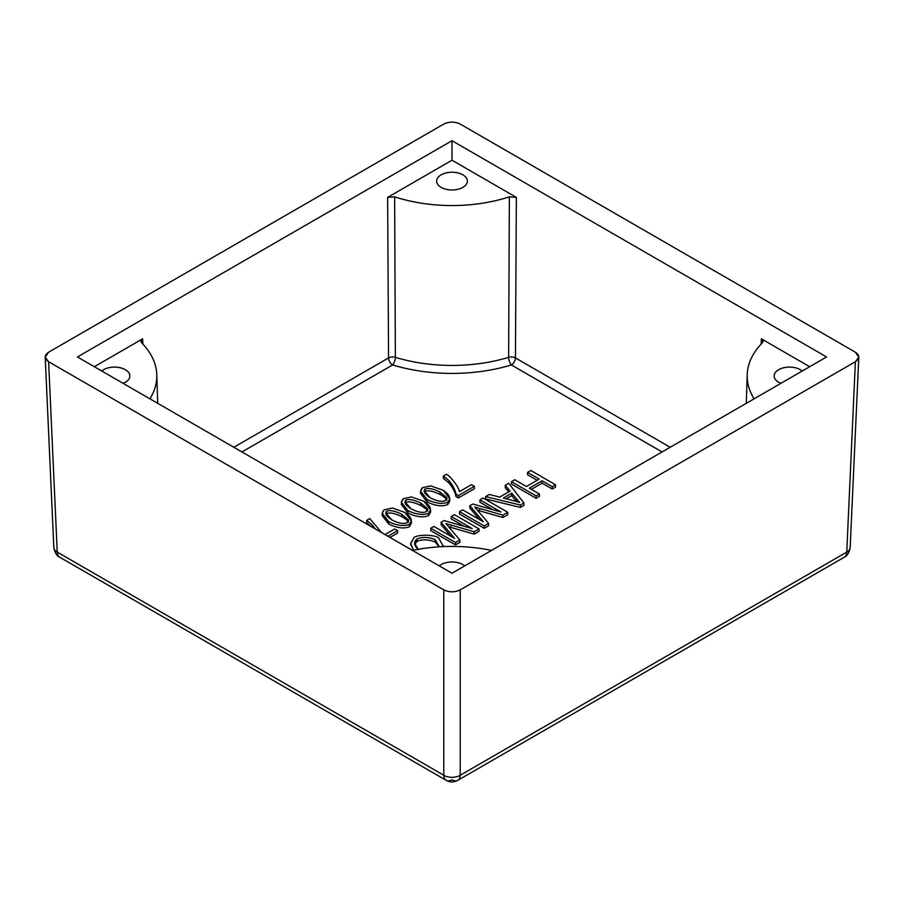 <?xml version="1.0" encoding="UTF-8"?>
<svg xmlns="http://www.w3.org/2000/svg" width="904" height="904" viewBox="0 0 904 904"><rect width="100%" height="100%" fill="white"/><g stroke="black" fill="none" stroke-linecap="round" stroke-linejoin="round"><path stroke-width="1.36" d="M394.72 528.976L385.036 534.569L394.72 528.976L397.647 530.659L394.72 528.976M381.465 532.501L369.826 518.568L366.696 520.376L372.324 524.975L375.25 528.919L372.324 524.975L366.696 520.376L366.696 522.749L372.324 527.348L366.696 522.749L366.696 520.376L369.826 518.568L381.465 532.501M387.952 536.253L397.647 530.659L387.952 536.253M372.324 527.224L372.324 524.975L372.324 527.224M390.008 537.439L397.647 533.032L397.647 530.659L397.647 533.032L390.008 537.439M530.817 470.498L527.54 472.385L539.179 479.109L526.377 486.499L514.738 479.775L511.472 481.674L536.162 495.934L539.439 494.036L529.292 488.183L542.095 480.792L552.242 486.646L555.519 484.759L530.817 470.498L555.519 484.759L552.242 486.646L542.095 480.792L529.292 488.183L539.439 494.036L536.162 495.934L511.472 481.674L511.472 484.047L536.162 498.307L536.162 495.934L536.162 498.307L539.439 496.409L539.439 494.036L539.439 496.409L536.162 498.307L511.472 484.047L511.472 481.674L514.738 479.775L526.377 486.499L539.179 479.109L527.54 472.385L527.54 474.769L537.123 480.295L527.54 474.769L527.54 472.385L530.817 470.498M531.349 489.369L542.095 483.165L542.095 480.792L542.095 483.165L552.242 489.019L552.242 486.646L552.242 489.019L555.519 487.132L555.519 484.759L555.519 487.132L552.242 489.019L542.095 483.165L531.349 489.369M508.715 483.256L505.257 485.256L510.014 491.132L499.663 497.11L489.324 494.454L485.606 496.601L520.388 505.031L523.924 502.997L508.715 483.256L523.924 502.997L520.388 505.031L485.606 496.601L489.324 494.454L499.663 497.11L510.014 491.132L505.257 485.256L505.257 487.629L508.703 491.889L505.257 487.629L505.257 485.256L508.715 483.256M512.783 500.511L503.336 498.059L511.732 493.211L519.63 502.466L512.783 500.511L519.63 502.466L511.732 493.211L511.732 495.584L516.252 501.347L516.252 498.974L516.365 501.494L511.732 495.584L511.732 493.211L503.336 498.059L512.783 500.511M506.172 498.793L511.732 495.584L506.172 498.793M485.606 498.974L485.606 496.601L485.606 498.974L520.388 507.415L520.388 505.031L520.388 507.415L523.924 505.37L523.924 502.997L523.924 505.37L520.388 507.415L485.606 498.974M483.098 498.047L479.956 499.867L500.986 512.003L472.803 503.991L469.865 505.686L483.324 521.789L462.656 509.856L459.514 511.664L484.205 525.925L488.601 523.393L474.702 507.008L502.884 515.144L507.799 512.308L483.098 498.047L507.799 512.308L502.884 515.144L474.702 507.008L488.601 523.393L484.205 525.925L459.514 511.664L459.514 514.037L484.205 528.298L484.205 525.925L484.205 528.298L488.601 525.766L488.601 523.393L488.601 525.766L484.205 528.298L459.514 514.037L459.514 511.664L462.656 509.856L483.324 521.789L469.865 505.686L469.865 508.059L479.482 519.563L469.865 508.059L469.865 505.686L472.803 503.991L500.986 512.003L479.956 499.867L479.956 502.24L492.872 509.698L479.956 502.24L479.956 499.867L483.098 498.047M477.47 510.195L479.538 510.805L479.538 508.432L479.538 510.805L502.884 517.517L502.884 515.144L502.884 517.517L507.799 514.681L507.799 512.308L507.799 514.681L502.884 517.517L477.47 510.195M454.35 514.647L451.209 516.455L472.238 528.603L444.056 520.591L441.118 522.286L454.576 538.377L433.909 526.444L430.767 528.264L455.469 542.524L459.853 539.993L445.954 523.597L474.137 531.744L479.052 528.908L454.35 514.647L479.052 528.908L474.137 531.744L445.954 523.597L459.853 539.993L455.469 542.524L430.767 528.264L430.767 530.637L455.469 544.897L455.469 542.524L455.469 544.897L459.853 542.366L459.853 539.993L459.853 542.366L455.469 544.897L430.767 530.637L430.767 528.264L433.909 526.444L454.576 538.377L441.118 522.286L441.118 524.659L450.734 536.162L441.118 524.659L441.118 522.286L444.056 520.591L472.238 528.603L451.209 516.455L451.209 518.839L464.125 526.297L451.209 518.839L451.209 516.455L454.35 514.647M448.723 526.795L450.791 527.394L450.791 525.021L450.791 527.394L474.137 534.117L474.137 531.744L474.137 534.117L479.052 531.281L479.052 528.908L479.052 531.281L474.137 534.117L448.723 526.795M438.519 537.677C433.095 534.456 418.269 534.58 414.258 537.315L410.665 543.473L413.49 550.197L410.653 543.835L414.258 537.315C418.269 534.58 433.095 534.456 438.519 537.677L443.389 546.592L438.519 537.677M418.586 549.553C413.817 545.654 413.32 542.106 417.083 538.92C422.857 536.784 428.869 537.01 435.118 539.598L439.412 546.807L435.118 539.598C428.869 537.01 422.857 536.784 417.083 538.92L417.083 541.304C422.676 539.191 428.688 539.417 435.118 541.971L435.118 539.598L435.118 541.971L439.242 546.818L435.118 541.971C428.688 539.417 422.676 539.191 417.083 541.304L417.083 538.92L414.62 543.304L418.19 549.304M414.744 544.513L417.083 541.304L414.744 544.513M410.653 543.835L410.744 545.022M471.447 484.668L459.368 491.652C459.56 488.194 450.452 476.125 446.553 474.272L443.423 476.08L449.051 480.668C452.859 485.414 455.187 489.923 456.034 494.228L458.384 495.584L474.374 486.352L471.447 484.668L474.374 486.352L458.384 495.584L456.034 494.228C455.187 489.923 452.859 485.414 449.051 480.668L443.423 476.08L443.423 478.453L449.051 483.052L449.051 480.668L449.051 483.052C452.859 487.787 455.187 492.307 456.034 496.601L456.034 494.228L456.034 496.601L458.384 497.957L458.384 495.584L458.384 497.957L474.374 488.736L474.374 486.352L474.374 488.736L458.384 497.957L456.034 496.601C455.187 492.307 452.859 487.787 449.051 483.052L443.423 478.453L443.423 476.08L446.553 474.272C450.452 476.125 459.56 488.194 459.368 491.652L471.447 484.668M443.197 490.273L430.699 485.877L422.552 487.651C419.027 491.166 420.552 495.132 427.106 499.562C435.434 503.471 442.327 504.353 447.751 502.206C451.288 498.68 449.774 494.703 443.197 490.273L449.751 498.737L447.751 502.206C442.327 504.353 435.434 503.471 427.106 499.562L420.563 491.109L422.552 487.651L430.699 485.877L443.197 490.273M430.225 497.754C424.665 494.172 422.936 491.279 425.027 489.087C428.225 487.742 433.231 488.736 440.067 492.07L446.847 497.788L445.288 500.737C441.581 502.025 436.564 501.031 430.225 497.754C436.564 501.031 441.581 502.025 445.288 500.737L446.847 497.788L440.067 492.07L440.067 494.454C444.124 496.793 446.384 498.692 446.847 500.172C446.384 498.692 444.124 496.793 440.067 494.454L440.067 492.07C433.231 488.736 428.225 487.742 425.027 489.087L425.027 491.46C428.044 490.092 433.05 491.087 440.067 494.454C433.05 491.087 428.044 490.092 425.027 491.46L425.027 489.087L424.089 490.793L430.225 497.754M446.847 499.11L446.847 497.788L446.847 499.11M424.371 492.104L425.027 491.46L424.371 492.104M420.563 491.109L420.563 493.482L427.106 501.935L427.106 499.562L427.106 501.935C435.389 505.912 442.271 506.794 447.751 504.579L447.751 502.206L447.751 504.579L449.751 501.11L449.751 498.737M446.96 498.466L446.847 497.788M424.01 501.347L411.512 496.951L403.365 498.725C399.851 502.24 401.365 506.206 407.919 510.636C416.258 514.545 423.14 515.427 428.575 513.28C432.112 509.754 430.586 505.777 424.01 501.347L430.575 509.811L428.575 513.28C423.14 515.427 416.258 514.545 407.919 510.636L401.376 502.183L403.365 498.725L411.512 496.951L424.01 501.347M411.049 508.828C405.489 505.246 403.76 502.353 405.851 500.161C409.037 498.816 414.055 499.81 420.891 503.144L427.671 508.862L426.1 511.811C422.394 513.099 417.377 512.105 411.049 508.828C417.377 512.105 422.394 513.099 426.1 511.811L427.671 508.862L420.891 503.144L420.891 505.528C424.948 507.867 427.208 509.766 427.671 511.246C427.208 509.766 424.948 507.867 420.891 505.528L420.891 503.144C414.055 499.81 409.037 498.816 405.851 500.161L405.851 502.534C408.857 501.166 413.874 502.161 420.891 505.528C413.874 502.161 408.857 501.166 405.851 502.534L405.851 500.161L404.913 501.867L411.049 508.828M427.671 510.184L427.671 508.862L427.671 510.184M405.184 503.178L405.851 502.534L405.184 503.178M401.376 502.183L401.376 504.556L407.919 513.009L407.919 510.636L407.919 513.009C416.213 516.986 423.095 517.868 428.575 515.653L428.575 513.28L428.575 515.653L430.575 512.184L430.575 509.811M427.773 509.54L427.671 508.862M404.834 512.421L392.336 508.025L384.189 509.799C380.663 513.314 382.189 517.28 388.743 521.71C397.071 525.619 403.964 526.501 409.388 524.354C412.925 520.828 411.41 516.851 404.834 512.421L411.388 520.885L409.388 524.354C403.964 526.501 397.071 525.619 388.743 521.71L382.2 513.257L384.189 509.799L392.336 508.025L404.834 512.421M391.861 519.902C386.302 516.32 384.573 513.427 386.663 511.235C389.861 509.89 394.867 510.884 401.704 514.218L408.484 519.936L406.924 522.885C403.218 524.173 398.201 523.179 391.861 519.902C398.201 523.179 403.218 524.173 406.924 522.885L408.484 519.936L401.704 514.218L401.704 516.602C405.76 518.941 408.02 520.851 408.484 522.32C408.02 520.851 405.76 518.941 401.704 516.602L401.704 514.218C394.867 510.884 389.861 509.89 386.663 511.235L386.663 513.608C389.68 512.24 394.686 513.235 401.704 516.602C394.686 513.235 389.68 512.24 386.663 513.608L386.663 511.235L385.726 512.941L391.861 519.902M408.484 521.258L408.484 519.936L408.484 521.258M386.008 514.252L386.663 513.608L386.008 514.252M382.2 513.257L382.2 515.63L388.743 524.083L388.743 521.71L388.743 524.083C397.025 528.06 403.907 528.942 409.388 526.727L409.388 524.354L409.388 526.727L411.388 523.258L411.388 520.885M408.597 520.591L408.484 519.936M662.056 451.955L511.336 364.945A127.272 73.484 180 0 1 392.664 364.945L241.944 451.955L392.664 364.945A5.819 2.215 106.9 0 0 395.376 357.34A5.819 3.209 -0.3 0 0 388.55 357.939A5.819 3.356 -120 0 0 392.664 364.945A127.272 73.484 0 0 0 511.336 364.945A5.819 3.356 120 0 0 515.449 357.939A5.819 3.209 0.3 0 0 508.624 357.34A5.819 2.215 -106.9 0 0 511.336 364.945L662.056 451.955M449.604 499.878L447.751 504.579C442.271 506.794 435.389 505.912 427.106 501.935L420.71 492.341M430.417 510.952L428.575 515.653C423.095 517.868 416.213 516.986 407.919 513.009L401.534 503.415M411.241 522.026L409.388 526.727C403.907 528.942 397.025 528.06 388.743 524.083L382.347 514.489M515.449 357.939A5.819 3.356 -60 0 1 511.336 364.945A5.819 2.215 73.1 0 1 508.624 357.34A5.819 3.209 -179.7 0 1 515.449 357.939L516.353 197.377L509.37 196.823L508.624 357.34A121.452 70.128 180 0 1 395.376 357.34A5.819 2.215 -73.1 0 1 392.664 364.945A5.819 3.356 60 0 1 388.55 357.939A5.819 3.209 179.7 0 1 395.376 357.34L394.63 196.823L387.647 197.377L388.55 357.939L233.831 447.265L388.55 357.939L387.647 197.377L452 160.223L452 140.708L77.428 356.967L452 573.226L826.572 356.967L452 140.708L452 160.223L516.353 197.377L515.449 357.939L670.169 447.265L515.449 357.939M762.309 342.865L763.066 341.283L761.36 338.83L761.157 344.074L761.36 338.83L809.679 366.73L761.36 338.83C763.236 340.051 763.552 341.396 762.309 342.865A116.424 67.212 0 0 0 754.117 398.811A116.424 67.212 180 0 1 747.212 374.742A116.424 67.212 180 0 1 762.309 342.865M142.64 338.83L140.934 341.271L141.691 342.865A116.424 67.212 180 0 1 156.787 374.742A116.424 67.212 180 0 1 149.883 398.811A116.424 67.212 0 0 0 141.691 342.865C140.448 341.396 140.764 340.051 142.64 338.83L142.843 344.074L142.64 338.83L94.321 366.73L142.64 338.83M394.63 196.823L395.376 357.34A121.452 70.128 0 0 0 508.624 357.34L509.37 196.823A116.424 67.212 180 0 1 394.63 196.823A116.424 67.212 0 0 0 509.37 196.823L516.353 197.377L452 160.223L387.647 197.377L394.63 196.823M123.091 383.341A15.379 8.882 0 0 0 129.848 375.985A15.379 8.882 0 0 0 118.978 367.499A15.379 8.882 0 0 0 101.734 371.002A15.379 8.882 180 0 1 125.351 369.702A15.379 8.882 180 0 1 123.091 383.341M778.649 382.256A15.379 8.882 0 0 0 780.909 383.341A15.379 8.882 180 0 1 778.649 382.256A15.379 8.882 180 0 1 779.734 369.137A15.379 8.882 180 0 1 802.266 371.002A15.379 8.882 0 0 0 785.022 367.499A15.379 8.882 0 0 0 774.152 375.985A15.379 8.882 0 0 0 778.649 382.256M464.735 565.881A15.379 8.882 0 0 0 439.265 565.881A15.379 8.882 180 0 1 464.735 565.881M441.129 187.388A15.379 8.882 0 0 0 457.887 189.32A15.379 8.882 0 0 0 467.379 181.116A15.379 8.882 0 0 0 452 172.235A15.379 8.882 0 0 0 436.621 181.116A15.379 8.882 0 0 0 441.129 187.388A15.379 8.882 180 0 1 448.022 172.54A15.379 8.882 180 0 1 466.859 183.41A15.379 8.882 180 0 1 441.129 187.388M858.8 357.148L850.155 547.621A11.639 6.712 -177.4 0 1 846.754 552.095A11.639 6.723 60 0 1 844.347 557.169A11.639 6.723 -120 0 0 846.754 552.095L460.226 775.248A11.639 7.074 180 0 1 443.774 775.248A11.639 6.723 120 0 0 446.18 780.333A11.639 6.723 -60 0 1 443.774 775.248L57.246 552.095A11.639 6.712 177.4 0 1 53.844 547.621A11.639 6.712 -2.6 0 0 57.246 552.095L48.613 361.724L45.2 357.148L48.613 352.221L443.774 124.074C449.254 121.486 454.746 121.486 460.226 124.074L855.387 352.221L858.8 357.148L855.387 361.724L846.754 552.095A11.639 6.712 2.6 0 0 850.155 547.621C849.15 552.841 847.206 556.028 844.347 557.169L457.819 780.333A11.639 6.723 -120 0 0 460.226 775.248L460.226 589.871C454.746 592.459 449.254 592.459 443.774 589.871L443.774 775.248A11.639 7.074 0 0 0 460.226 775.248A11.639 6.723 60 0 1 457.819 780.333A11.639 6.723 60 0 1 452 779.756A11.639 6.723 -60 0 1 446.18 780.333C449.729 782.446 453.605 782.446 457.819 780.333M446.18 780.333L59.653 557.169A11.639 6.723 -60 0 1 57.246 552.095A11.639 6.723 120 0 0 59.653 557.169C56.839 556.096 54.907 552.909 53.844 547.621L45.2 357.148M48.613 361.724L57.246 552.095L443.774 775.248L443.774 589.871L48.613 361.724L443.774 589.871C449.254 592.459 454.746 592.459 460.226 589.871L460.226 775.248L846.754 552.095L855.387 361.724L460.226 589.871L855.387 361.724C859.885 358.56 859.885 355.385 855.387 352.221L460.226 124.074C454.746 121.486 449.254 121.486 443.774 124.074L48.613 352.221C44.115 355.385 44.115 358.56 48.613 361.724M412.473 550.412A116.424 67.212 180 0 1 491.527 550.412A116.424 67.212 0 0 0 412.473 550.412M452 140.708L826.572 356.967L452 573.226L77.428 356.967L452 140.708M443.446 545.7L443.446 546.592M157.703 403.32L156.787 374.742M747.212 374.742L746.297 403.32"/></g></svg>
